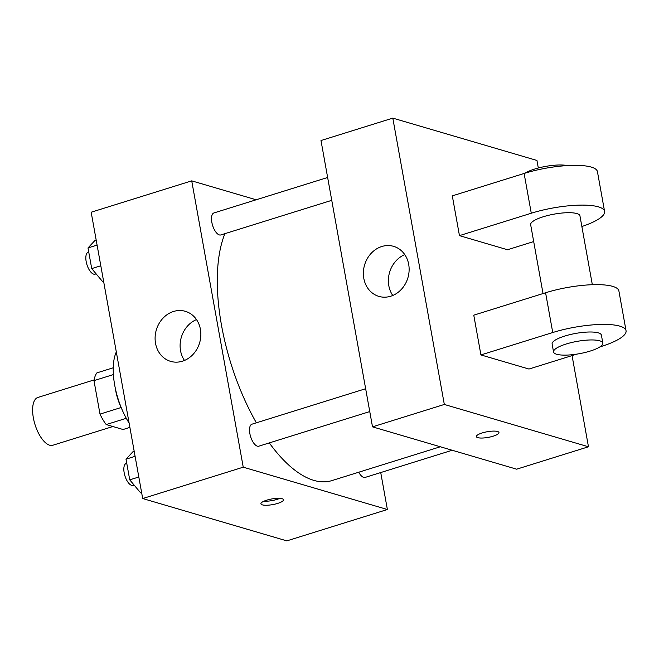 <?xml version="1.0" encoding="UTF-8"?>
<svg xmlns="http://www.w3.org/2000/svg" width="659" height="659" viewBox="0 0 659 659"><rect width="100%" height="100%" fill="white"/><g stroke="black" fill="none" stroke-linecap="round" stroke-linejoin="round"><path stroke-width="0.99" d="M94.097 379.922L37.909 397.451A25.042 10.841 72.7 0 0 34.07 421.2A25.042 10.841 72.7 0 0 49.656 445.212A25.042 10.841 72.7 0 0 52.819 445.253L112.887 426.521M121.083 407.534L100.003 414.107L93.973 380.63A32.316 13.996 72.7 0 1 96.922 372.87L113.241 367.78M129.889 427.386L123.076 429.511L106.223 424.561A32.316 13.996 72.7 0 1 100.003 414.107M126.281 418.308L106.223 424.561M121.94 409.33A33.387 14.457 -107.3 0 1 115.193 387.714M113.389 374.576L93.973 380.63M129.115 423.094A50.076 21.681 -107.3 0 1 116.313 351.955M380.729 472.552L387.377 509.506L286.83 540.874L142.69 498.542L91.173 212.223L191.72 180.854L256.162 199.784M269.292 442.914A141.883 61.435 72.7 0 0 313.873 480.386A141.883 61.435 72.7 0 0 331.798 480.625L440.336 446.769M224.917 233.657A141.883 61.435 72.7 0 0 256.376 422.814M387.377 509.506L243.237 467.182L191.72 180.854M327.638 177.485L213.936 212.948A11.516 4.984 72.7 0 0 212.173 223.879A11.516 4.984 72.7 0 0 219.348 234.925A11.516 4.984 72.7 0 0 220.798 234.942L331.749 200.336M358.751 472.223A11.516 4.984 72.7 0 0 363.702 477.396A11.516 4.984 72.7 0 0 365.152 477.413L452.206 450.254M369.757 411.57L258.806 446.184A11.516 4.984 -107.3 0 1 250.618 436.67A11.516 4.984 -107.3 0 1 251.944 424.19L365.646 388.728M243.237 467.182L142.69 498.542M182.444 361.198A26.08 22.587 106.4 0 1 170.623 361.363A26.08 22.587 106.4 0 1 156.307 329.978A26.08 22.587 106.4 0 1 185.327 311.312A26.08 22.587 106.4 0 1 200.814 336.008A26.08 22.587 106.4 0 1 182.444 361.198M282.093 498.706A11.475 2.867 -10.2 0 1 283.51 499.753A11.475 2.867 -10.2 0 1 272.719 504.605A11.475 2.867 -10.2 0 1 260.923 503.814A11.475 2.867 -10.2 0 1 269.127 499.506A11.475 2.867 -10.2 0 1 282.093 498.706M279.811 498.352A11.475 2.867 -10.2 0 1 263.897 501.211M184.479 360.448A26.08 22.587 106.4 0 1 196.481 319.574M572.061 355.596L588.471 446.777L516.648 469.183L372.508 426.851L320.991 140.532L392.805 118.126L536.953 160.458L538.304 168.004M141.603 492.504L140.598 492.817L129.732 479.843L126.009 459.175L133.159 451.489L134.164 451.176M138.81 477.009L129.732 479.843M135.095 456.341L126.009 459.175M126.742 463.252L126.264 463.401A11.516 4.984 72.7 0 0 124.502 474.323A11.516 4.984 72.7 0 0 131.668 485.37A11.516 4.984 72.7 0 0 133.126 485.386L134.115 485.082M103.595 281.261L102.59 281.574L91.716 268.6L88.001 247.932L95.151 240.247L96.156 239.934M100.802 265.766L91.716 268.6M97.087 245.099L88.001 247.932M88.734 252.01L88.257 252.158A11.516 4.984 72.7 0 0 86.494 263.081A11.516 4.984 72.7 0 0 93.66 274.128A11.516 4.984 72.7 0 0 95.118 274.144L96.107 273.839M493.171 436.184A11.475 2.867 169.8 0 0 498.962 432.543A11.475 2.867 -10.2 0 1 493.171 436.192A11.475 2.867 -10.2 0 1 476.375 436.604A11.475 2.867 169.8 0 0 493.171 436.184M476.375 436.604A11.475 2.867 -10.2 0 1 487.158 431.752A11.475 2.867 -10.2 0 1 498.962 432.543M588.471 446.777L444.323 404.453L372.508 426.851L320.991 140.532M516.648 469.183L372.508 426.851M381.775 246.515A26.08 22.587 106.4 0 1 393.596 246.342A26.08 22.587 106.4 0 1 407.921 277.736A26.08 22.587 106.4 0 1 378.9 296.393A26.08 22.587 106.4 0 1 363.414 271.697A26.08 22.587 106.4 0 1 381.775 246.515M444.323 404.453L392.805 118.126M404.758 254.605A26.08 22.587 -73.6 0 0 392.756 295.479M576.839 354.114L528.971 369.04L480.922 354.929L552.744 332.531A50.076 12.521 -10.2 0 1 626.05 330.719A50.076 12.521 -10.2 0 1 600.786 346.642L599.863 346.931M626.05 330.719L618.892 290.948A50.076 12.521 169.8 0 0 545.586 292.761L473.772 315.167L480.922 354.929M533.691 241.573L507.504 249.745L459.455 235.634L452.305 195.863L524.119 173.465A50.076 12.521 -10.2 0 1 597.433 171.645L604.583 211.415A50.076 12.521 -10.2 0 1 581.864 226.523M543.041 293.56L530.66 224.719A25.042 6.26 -10.2 0 1 548.56 215.304A25.042 6.26 -10.2 0 1 576.847 213.565A25.042 6.26 -10.2 0 1 579.945 215.847L592.334 284.713M524.119 173.465L531.278 213.228L459.455 235.634M531.278 213.228A50.076 12.521 -10.2 0 1 604.583 211.415M553.552 351.972L552.118 344.014A25.042 6.26 -10.2 0 1 570.027 334.607A25.042 6.26 -10.2 0 1 598.306 332.861A25.042 6.26 -10.2 0 1 601.403 335.151L602.837 343.1A25.042 6.26 -10.2 0 1 579.302 353.702A25.042 6.26 -10.2 0 1 553.552 351.972A25.042 6.26 -10.2 0 1 571.452 342.556A25.042 6.26 -10.2 0 1 599.739 340.818A25.042 6.26 -10.2 0 1 602.837 343.1M567.242 165.582A25.042 6.26 169.8 0 0 525.042 173.177M545.586 292.761L552.744 332.531"/></g></svg>
